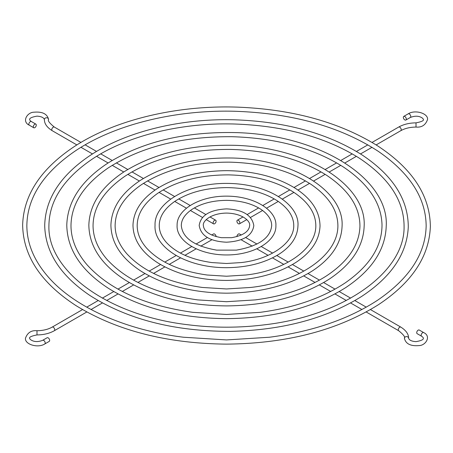 <?xml version="1.0" encoding="UTF-8"?>
<svg xmlns="http://www.w3.org/2000/svg" width="453" height="453" viewBox="0 0 453 453"><rect width="100%" height="100%" fill="white"/><g stroke="black" fill="none" stroke-linecap="round" stroke-linejoin="round"><path stroke-width="0.68" d="M423.714 332.604A2.101 1.212 -60 0 0 422.66 332.706A2.101 1.212 -60 0 0 421.284 334.557A2.101 1.212 -60 0 0 421.607 336.245L417.151 333.668A2.101 1.212 -60 0 1 416.828 331.987A2.101 1.212 -60 0 1 418.204 330.135A2.101 1.212 -60 0 1 419.252 330.027L423.714 332.604C431.528 336.188 425.752 345.526 419.093 345.577C410.656 346.319 405.763 343.901 404.416 338.317C405.429 337.208 403.527 334.682 398.697 330.735A2.101 1.212 120 0 1 398.374 329.048A2.101 1.212 120 0 1 399.744 327.196A2.101 1.212 120 0 1 400.797 327.094C406.058 330.407 408.668 334.138 408.617 338.289A2.101 1.716 179.6 0 0 406.517 336.585A2.101 1.716 179.6 0 0 404.416 338.317M241.33 235.028L239.439 233.935A2.101 1.212 120 0 0 238.391 234.042A2.101 1.212 120 0 0 236.902 236.636M404.829 116.5A2.101 1.212 -120 0 0 403.776 116.398A2.101 1.212 -120 0 0 403.776 118.822A2.101 1.212 -120 0 0 405.877 120.034A2.101 1.212 -120 0 0 406.199 118.352A2.101 1.212 -120 0 0 404.829 116.5M238.391 220.311A2.101 1.212 60 0 1 239.762 222.163A2.101 1.212 60 0 1 239.439 223.85A2.101 1.212 60 0 1 237.338 222.638A2.101 1.212 60 0 1 237.338 220.209A2.101 1.212 60 0 1 238.391 220.311M34.802 124.224A2.101 1.212 120 0 0 33.426 126.076A2.101 1.212 120 0 0 33.748 127.757A2.101 1.212 120 0 0 35.849 126.546A2.101 1.212 120 0 0 35.849 124.116A2.101 1.212 120 0 0 34.802 124.224M214.614 220.311A2.101 1.212 -60 0 1 215.662 220.209A2.101 1.212 -60 0 1 215.662 222.638A2.101 1.212 -60 0 1 213.561 223.85A2.101 1.212 -60 0 1 213.238 222.163A2.101 1.212 -60 0 1 214.614 220.311M44.768 343.963A2.101 1.212 60 0 0 45.09 342.281A2.101 1.212 60 0 0 43.72 340.43A2.101 1.212 60 0 0 42.667 340.322L47.123 337.751A2.101 1.212 60 0 1 48.177 337.853A2.101 1.212 60 0 1 49.547 339.705A2.101 1.212 60 0 1 49.224 341.392L44.768 343.963C37.809 348.465 24.57 344.314 25.47 338.227C27.463 332.689 31.302 330.186 36.993 330.724C42.978 330.645 48.052 329.433 52.208 327.094A2.101 1.212 -120 0 1 53.256 327.196A2.101 1.212 -120 0 1 54.632 329.048A2.101 1.212 -120 0 1 54.309 330.735C49.417 333.47 43.652 334.869 36.999 334.926L36.993 330.724M216.098 236.636A2.101 1.212 -120 0 0 214.614 234.042A2.101 1.212 -120 0 0 213.561 233.935L211.67 235.028M405.877 120.034L410.339 117.463A2.101 1.212 -120 0 0 410.656 115.775A2.101 1.212 -120 0 0 409.286 113.924A2.101 1.212 -120 0 0 408.232 113.822L403.776 116.398M416.007 123.244L416.013 127.067C410.027 127.14 404.954 128.352 400.797 130.691A2.101 1.212 60 0 0 401.12 129.009A2.101 1.212 60 0 0 399.744 127.157A2.101 1.212 60 0 0 398.697 127.05C403.583 124.315 409.353 122.922 416.001 122.859L416.007 123.244M35.849 124.116L31.393 121.546A2.101 1.212 120 0 0 30.345 121.647A2.101 1.212 120 0 0 28.969 123.499A2.101 1.212 120 0 0 29.292 125.181L33.748 127.757M46.489 117.769A2.101 1.716 -0.4 0 1 48.59 119.467C47.571 120.577 49.479 123.103 54.309 127.05A2.101 1.212 -60 0 0 53.256 127.157A2.101 1.212 -60 0 0 51.885 129.009A2.101 1.212 -60 0 0 52.208 130.691C46.942 127.378 44.337 123.646 44.388 119.496A2.101 1.716 -0.4 0 1 46.489 117.769M421.607 336.245C425.208 338.578 423.329 340.379 415.984 341.641C411.839 341.392 409.387 340.277 408.617 338.289M241.03 239.705L252.259 246.189M256.817 248.822L268.051 255.311M272.491 257.87L283.754 264.371M288.131 266.902L299.416 273.414M303.753 275.922L315.056 282.446M319.376 284.937L330.69 291.472M334.988 293.952L346.313 300.492M350.599 302.966L361.93 309.507M366.211 311.981L398.697 330.735M245.639 237.514L256.987 244.065M261.239 246.523L272.61 253.085M276.845 255.532L288.221 262.1M292.451 264.541L303.827 271.109M308.051 273.55L319.433 280.124M323.657 282.559L335.044 289.133M339.263 291.568L350.645 298.142M354.863 300.577L366.25 307.151M370.469 309.586L400.797 327.094M226.5 208.884C242.972 209.643 252.083 215.226 253.822 225.639C252.327 235.724 243.21 241.251 226.466 242.208C209.954 241.421 200.86 235.826 199.184 225.413C200.753 215.328 209.858 209.818 226.5 208.884M226.5 213.086C242.565 213.318 250.724 221.489 249.62 225.605C249.076 231.528 243.085 235.554 231.659 237.683L221.341 237.683C209.915 235.554 203.929 231.528 203.386 225.605C202.276 221.489 210.435 213.318 226.5 213.086M226.5 301.704L197.684 299.897C156.676 294.133 126.444 280.605 106.976 259.32C97.803 248.669 93.159 237.502 93.052 225.821C93.199 207.349 103.805 190.832 124.881 176.274C153.097 158.108 188.459 149.156 230.962 149.433C269.031 150.532 300.9 159.133 326.556 175.243C348.872 190.152 360.005 207.197 359.942 226.375C359.314 244.999 348.125 261.528 326.375 275.968C307.111 288.221 283.425 296.194 255.322 299.897L226.5 301.704M226.5 305.911C186.393 305.52 152.531 296.84 124.926 279.869C101.234 264.473 89.207 246.222 88.85 225.118C89.518 204.784 101.098 187.106 123.59 172.089C153.499 153.329 190.407 144.405 234.309 145.311C307.904 147.157 366.687 185.668 364.15 226.155C363.402 246.517 351.726 264.195 329.127 279.195C301.421 296.596 267.213 305.498 226.5 305.911M226.5 196.143C254.988 196.098 276.942 210.668 275.888 225.707C276.528 241.03 254.127 255.09 226.443 254.948C197.853 254.965 175.985 240.316 177.117 225.317C176.568 209.937 199.031 196.007 226.5 196.143M226.5 200.351C240.571 200.526 252.185 203.607 261.336 209.592C268.272 214.49 271.726 219.852 271.687 225.668C270.401 238.018 258.635 246.166 236.381 250.124L216.619 250.124C194.365 246.166 182.599 238.012 181.319 225.668C181.279 219.852 184.728 214.49 191.67 209.592C200.821 203.607 212.434 200.526 226.5 200.351M226.5 263.487L211.885 262.57C191.455 259.688 176.336 253.034 166.528 242.61C161.568 237.015 159.145 231.2 159.252 225.152C159.479 216.5 164.581 208.635 174.552 201.551C188.357 192.417 205.877 187.774 227.117 187.61C247.327 187.944 264.139 192.389 277.553 200.945C288.204 208.221 293.606 216.37 293.754 225.39C294.28 243.34 269.41 259.592 241.115 262.57L226.5 263.487M226.5 267.689C184.977 267.757 153.408 246.494 155.051 225.317C153.992 203.731 186.228 183.199 226.591 183.403C268.255 183.38 299.699 204.756 297.955 225.871C297.519 236.715 291.387 246.041 279.569 253.856C265.198 262.876 247.508 267.485 226.5 267.689M226.5 276.228L207.146 275.011C179.728 271.143 159.518 262.14 146.523 248.006C140.39 240.928 137.276 233.533 137.185 225.832C137.202 213.686 144.201 202.74 158.176 193.001C176.857 180.883 200.368 174.847 228.708 174.886C254.931 175.532 276.766 181.432 294.201 192.582C308.391 202.259 315.594 213.182 315.82 225.356C316.404 249.648 283.216 271.064 245.854 275.011L226.5 276.228M226.5 280.43C199.331 280.169 176.376 274.28 157.633 262.763C141.472 252.287 133.256 239.784 132.984 225.254C133.465 211.251 141.381 199.144 156.721 188.918C175.583 177.01 198.884 170.923 226.619 170.662C253.856 170.945 276.84 176.874 295.571 188.459C311.653 198.952 319.801 211.455 320.022 225.968C319.478 239.982 311.5 252.095 296.086 262.298C277.276 274.116 254.076 280.158 226.5 280.43M226.5 288.963L202.417 287.457C168.205 282.638 142.984 271.375 126.749 253.663C119.094 244.801 115.221 235.52 115.119 225.826C115.198 210.515 124.003 196.789 141.529 184.637C164.983 169.49 194.422 161.998 229.858 162.157C262.446 163.057 289.541 170.481 311.149 184.422C328.753 196.511 337.666 210.209 337.887 225.503C338.306 256.279 296.556 282.627 250.583 287.457L226.5 288.963M226.5 293.17C192.865 292.848 164.456 285.56 141.279 271.319C121.353 258.38 111.234 243.001 110.917 225.186C111.495 208.018 121.24 193.125 140.158 180.504C165.266 164.756 196.228 157.265 233.046 158.035C294.744 159.581 344.172 191.851 342.083 226.064C341.437 243.25 331.613 258.142 312.61 270.747C289.348 285.356 260.645 292.831 226.5 293.17M226.5 314.444L192.893 312.338C145.119 305.611 109.892 289.824 87.203 264.971C76.512 252.536 71.104 239.49 70.985 225.815C71.195 204.178 83.612 184.875 108.233 167.91C141.206 146.721 182.474 136.319 232.044 136.704C276.698 138.057 313.963 148.256 343.838 167.293C368.753 184.15 381.483 203.403 382.015 225.062C381.902 246.63 369.642 265.9 345.231 282.87C322.496 298.006 294.122 307.83 260.113 312.338L226.5 314.444M226.5 318.652C179.92 318.199 140.611 308.119 108.578 288.425C81.115 270.566 67.186 249.444 66.784 225.056C67.542 201.551 80.957 181.092 107.027 163.669C141.732 141.902 184.581 131.54 235.566 132.593C321.064 134.734 389.201 179.49 386.216 226.251C385.367 249.784 371.839 270.243 345.645 287.644C313.499 307.836 273.782 318.17 226.5 318.652M44.711 225.549C45.317 198.958 60.272 175.724 89.575 155.838C125.158 131.868 179.966 118.267 234.314 119.802C284.875 121.5 327.366 133.154 361.794 154.762C392.626 175.164 408.125 199.156 408.278 226.738C407.145 253.493 391.568 276.743 361.539 296.494C326.098 318.601 282.406 330.226 230.469 331.364C174.626 331.449 127.831 319.524 90.079 295.588C60.453 275.651 45.328 252.298 44.711 225.549M48.918 225.549C49.303 200.741 63.635 178.675 91.902 159.337C126.602 135.94 180.656 122.474 234.212 124.003C284.082 125.713 325.849 137.14 359.506 158.29C389.263 178.142 404.121 200.928 404.076 226.659C404.812 271.993 343.946 315.633 264.795 324.784C239.263 327.983 213.737 327.983 188.21 324.784C108.363 315.565 47.265 271.251 48.918 225.549M226.5 339.926L183.482 337.23C125.187 330.056 73.72 306.851 47.65 276.273C33.918 260.271 26.987 243.448 26.852 225.798C27.191 197.836 43.228 172.961 74.955 151.177C113.754 124.898 174.19 109.705 234.207 111.251C292.004 113.114 340.05 126.489 378.346 151.376C409.863 173.108 425.797 197.904 426.154 225.753C425.61 253.754 409.365 278.612 377.423 300.333C348.374 319.274 312.406 331.573 269.524 337.23L226.5 339.926M226.5 344.127C166.976 343.544 116.766 330.679 75.872 305.537C40.878 282.757 23.137 255.883 22.65 224.92C23.59 195.084 40.674 169.06 73.896 146.834C114.416 119.937 176.71 104.92 238.085 107.157C293.295 109.422 339.79 122.316 377.564 145.832C412.394 168.652 429.988 195.52 430.35 226.443C429.291 256.313 412.066 282.344 378.685 304.535C337.649 330.316 286.919 343.516 226.5 344.127M408.232 113.822C415.197 109.32 428.436 113.471 427.53 119.564C425.543 125.096 421.703 127.599 416.013 127.067M410.339 117.463C415.435 115.515 419.62 115.86 422.892 118.499C422.819 119.184 426.55 120.775 416.001 122.859M239.439 223.85L246.738 219.637M250.486 217.474L262.587 210.486M266.511 208.221L278.272 201.426M282.281 199.116L293.918 192.395M297.966 190.056L309.546 183.374M313.623 181.019L325.169 174.354M329.263 171.993L340.781 165.339M344.892 162.967L356.398 156.325M360.52 153.946L372.004 147.316M376.137 144.926L400.797 130.691M237.338 220.209L243.029 216.925M247.145 214.546L258.629 207.916M262.785 205.515L274.235 198.907M278.402 196.5L289.841 189.898M294.014 187.485L305.441 180.889M309.625 178.476L321.047 171.88M325.231 169.467L336.653 162.87M340.837 160.453L352.253 153.861M356.443 151.444L367.859 144.858M372.049 142.435L398.697 127.05M29.292 125.181C21.478 121.602 27.254 112.259 33.913 112.208C42.35 111.466 47.242 113.884 48.59 119.467M31.393 121.546C27.797 119.207 29.672 117.406 37.021 116.144C41.161 116.393 43.618 117.508 44.388 119.496M215.662 220.209L209.977 216.925M205.86 214.546L194.371 207.916M190.215 205.515L178.765 198.907M174.598 196.5L163.165 189.898M158.986 187.485L147.559 180.889M143.38 178.476L131.959 171.88M127.769 169.467L116.353 162.87M112.163 160.453L100.747 153.861M96.557 151.444L85.147 144.852M80.957 142.435L54.309 127.05M213.561 223.85L206.268 219.637M202.519 217.474L190.413 210.486M186.489 208.221L174.728 201.426M170.724 199.116L159.082 192.395M155.034 190.056L143.454 183.374M139.377 181.019L127.837 174.354M123.737 171.987L112.219 165.339M108.108 162.967L96.608 156.325M92.486 153.946L80.996 147.316M76.868 144.926L52.208 130.691M42.667 340.322C37.571 342.27 33.386 341.924 30.108 339.286C30.187 338.601 26.45 337.015 36.999 334.926M207.366 237.514L196.019 244.065M191.761 246.523L180.396 253.085M176.155 255.532L164.784 262.1M160.555 264.541L149.173 271.109M144.949 273.55L133.567 280.124M129.348 282.559L117.961 289.133M113.743 291.568L102.355 298.142M98.137 300.577L86.749 307.151M82.537 309.586L52.208 327.094M211.976 239.705L200.741 246.189M196.189 248.822L184.949 255.311M180.515 257.87L169.252 264.371M164.875 266.902L153.59 273.414M149.247 275.922L137.944 282.446M133.629 284.937L122.316 291.472M118.012 293.952L106.693 300.492M102.401 302.966L91.07 309.507M86.795 311.981L54.309 330.735"/></g></svg>
